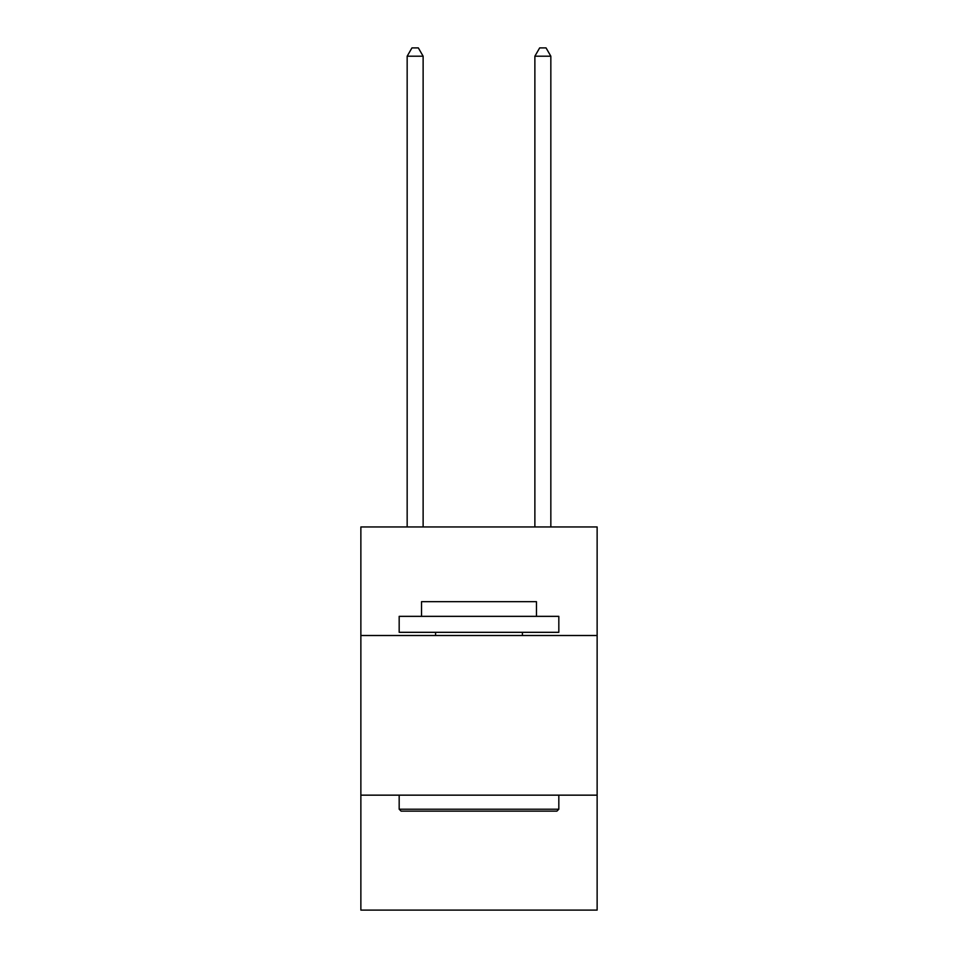 <?xml version="1.0" encoding="UTF-8"?>
<svg xmlns="http://www.w3.org/2000/svg" width="958" height="958" viewBox="0 0 958 958"><rect width="100%" height="100%" fill="white"/><g stroke="black" fill="none" stroke-linecap="round" stroke-linejoin="round"><path stroke-width="1.44" d="M597.133 635.513L597.133 526.96L360.867 526.96L360.867 635.513L597.133 635.513L597.133 910.1L360.867 910.1L360.867 635.513M597.133 795.152L360.867 795.152M401.091 811.127L399.175 809.211L558.825 809.211L556.909 811.127L401.091 811.127M558.825 616.353L558.825 632.316L399.175 632.316L399.175 616.353L558.825 616.353M421.532 616.353L421.532 601.672L536.468 601.672L536.468 616.353M558.825 795.152L558.825 809.211M399.175 795.152L399.175 809.211M522.421 632.316L522.421 635.513M435.579 632.316L435.579 635.513M423.125 526.96L423.125 56.199L407.162 56.199L407.162 526.96M407.162 56.199L411.952 47.9L418.335 47.9L423.125 56.199M550.838 526.96L550.838 56.199L534.875 56.199L534.875 526.96M534.875 56.199L539.665 47.9L546.048 47.9L550.838 56.199"/></g></svg>
